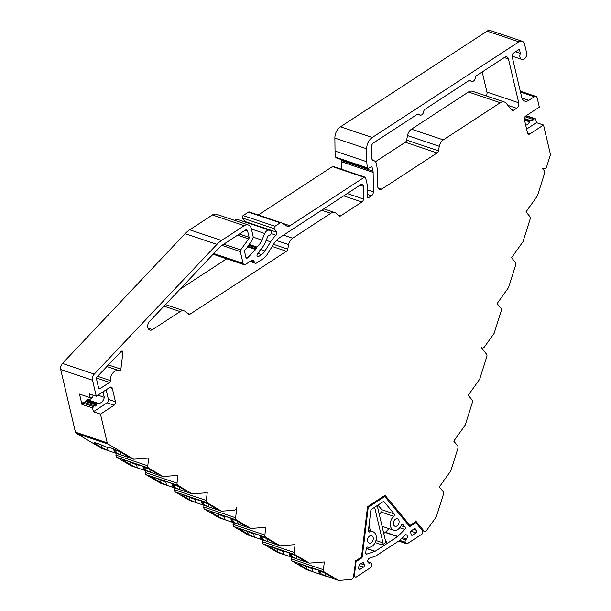 <?xml version="1.0" encoding="UTF-8"?>
<svg xmlns="http://www.w3.org/2000/svg" width="611" height="611" viewBox="0 0 611 611"><rect width="100%" height="100%" fill="white"/><g stroke="black" fill="none" stroke-linecap="round" stroke-linejoin="round"><path stroke-width="0.92" d="M544.584 173.219L537.466 195.787L526.002 211.88L529.844 216.523A2.612 1.825 -71.4 0 1 530.142 219.074L523.024 241.635L511.552 257.727L515.394 262.371A2.612 1.825 -71.4 0 1 515.692 264.922L508.573 287.491L497.11 303.575L500.951 308.219A2.612 1.825 -71.4 0 1 501.249 310.77L494.131 333.339L484.401 346.987A2.612 1.825 -71.4 0 1 482.316 347.942A2.612 1.825 -71.4 0 1 481.689 347.499L481.285 347.758L486.501 354.067A2.612 1.825 -71.4 0 1 486.807 356.625L479.681 379.187L468.217 395.279L472.059 399.922A2.612 1.825 -71.4 0 1 472.356 402.473L465.238 425.035L453.767 441.127L457.608 445.77A2.612 1.825 -71.4 0 1 457.914 448.321L450.788 470.89L439.324 486.982L443.166 491.618A2.612 1.825 -71.4 0 1 443.464 494.177L436.346 516.738L426.623 530.386A2.612 1.825 -71.4 0 1 424.53 531.341A2.612 1.825 -71.4 0 1 423.912 530.906L415.701 520.977L415.556 521.435A1.046 0.733 -71.4 0 1 415.068 522.115L410.447 525.132A1.046 0.733 -71.4 0 1 409.66 525.048L385.045 495.3L367.532 506.725L361.559 556.438A1.046 0.733 -71.4 0 1 361.009 557.392L356.389 560.402A1.046 0.733 -71.4 0 1 355.747 560.455L353.525 576.784A2.612 1.825 -71.4 0 1 351.325 579.465L338.631 580.45L324.22 571.934A2.612 1.825 -71.4 0 1 323.402 569.719L324.334 561.96L309.365 563.121L294.96 554.605A2.612 1.825 -71.4 0 1 294.143 552.39L295.075 544.63L280.105 545.791L265.693 537.275A2.612 1.825 -71.4 0 1 264.876 535.06L265.808 527.301L250.838 528.462L236.426 519.946A2.612 1.825 -71.4 0 1 235.609 517.731L236.869 507.237L236.426 507.527A2.612 1.825 -71.4 0 1 234.227 510.208L221.533 511.193L207.121 502.677A2.612 1.825 -71.4 0 1 206.304 500.462L207.236 492.703L192.266 493.864L177.854 485.348A2.612 1.825 -71.4 0 1 177.037 483.133L177.969 475.373L163 476.534L148.588 468.018A2.612 1.825 -71.4 0 1 147.77 465.803L148.702 458.044L133.733 459.205L108.231 444.128A2.612 1.825 -71.4 0 1 107.223 442.86L100.479 414.113L114.135 405.2A2.612 1.825 108.6 0 0 115.456 401.755L112.309 388.336A2.612 1.825 108.6 0 0 111.301 387.069A2.612 1.825 108.6 0 0 109.942 387.305L96.278 396.218L92.528 380.225A5.216 3.651 -71.4 0 1 94.254 374.123L216.936 244.369A26.09 18.246 -71.4 0 1 221.541 240.49L244.232 225.68A7.828 5.476 -71.4 0 1 248.303 224.978A7.828 5.476 -71.4 0 1 251.35 228.781L253.015 235.884A4.17 2.918 -71.4 0 1 252.335 239.825L246.08 248.975L244.339 250.625L245.928 257.407A1.566 1.092 108.6 0 0 246.539 258.17A1.566 1.092 108.6 0 0 247.608 257.811L255.658 249.54A1.566 1.092 108.6 0 0 256.093 248.853L256.475 247.845A1.566 1.092 -71.4 0 1 257.002 247.073A15.649 10.945 108.6 0 0 261.905 240.085L264.723 233.494A5.216 3.651 -71.4 0 1 269.634 230.263A5.216 3.651 -71.4 0 1 270.016 230.423L270.39 230.622A2.612 1.825 -71.4 0 1 271.154 233.417A2.612 1.825 -71.4 0 1 268.993 235.548A1.566 1.092 108.6 0 0 267.794 236.564L265.48 241.971A21.393 14.962 -71.4 0 1 259.981 250.365A1.566 1.092 108.6 0 0 259.553 251.052L259.209 251.938A1.566 1.092 -71.4 0 1 258.781 252.633L257.567 253.878A1.566 1.092 108.6 0 0 257.032 255.726L257.086 255.971A1.566 1.092 108.6 0 0 257.697 256.735A1.566 1.092 108.6 0 0 258.506 256.589L261.554 254.604A10.433 7.301 108.6 0 0 264.96 250.999L270.642 241.819A26.09 18.246 -71.4 0 1 276.019 235.25A2.085 1.459 108.6 0 0 276.592 232.142L274.331 228.751A1.566 1.092 -71.4 0 1 274.95 226.269L280.258 222.809A1.566 1.092 -71.4 0 1 281.075 222.664A1.566 1.092 -71.4 0 1 281.22 222.732L286.758 226.001A5.216 3.651 108.6 0 0 287.246 226.23A5.216 3.651 108.6 0 0 289.958 225.757L364.225 177.305A1.566 1.092 -71.4 0 1 365.034 177.159A1.566 1.092 -71.4 0 1 365.645 177.923L367.112 184.186L367.257 196.582A1.566 1.092 108.6 0 0 367.906 197.712A1.566 1.092 108.6 0 0 368.723 197.574L371.419 195.81A3.651 2.551 108.6 0 0 373.367 191.862L373.145 172.394A5.216 3.651 108.6 0 0 373 171.156L371.931 166.597L368.059 168.483L367.562 167.949A26.09 18.246 -71.4 0 1 366.829 161.747L366.684 148.794A10.433 7.301 -71.4 0 1 372.259 137.506L518.907 41.823A6.263 4.376 -71.4 0 1 522.161 41.258A6.263 4.376 -71.4 0 1 524.597 44.297L526.59 52.798A4.697 3.284 -71.4 0 1 525.491 57.747A4.697 3.284 -71.4 0 1 521.771 59.412A4.697 3.284 -71.4 0 1 520.351 53.409L519.587 50.148A1.046 0.733 108.6 0 0 518.632 49.735L513.469 53.104A2.612 1.825 108.6 0 0 512.148 56.548L521.687 97.248A7.828 5.476 108.6 0 0 524.734 101.052A7.828 5.476 108.6 0 0 528.805 100.341L534.342 96.729A3.131 2.192 -71.4 0 1 535.969 96.446A3.131 2.192 -71.4 0 1 537.184 97.966L539.337 107.131L525.674 116.044A2.612 1.825 108.6 0 0 524.353 119.489L527.499 132.908A2.612 1.825 108.6 0 0 528.515 134.176A2.612 1.825 108.6 0 0 529.867 133.939L543.53 125.026L550.274 153.773A2.612 1.825 -71.4 0 1 550.183 155.492L546.662 166.635A2.612 1.825 -71.4 0 1 544.08 168.59A2.612 1.825 -71.4 0 1 543.462 168.155L542.644 168.689L544.286 170.668A2.612 1.825 -71.4 0 1 544.584 173.219M375.49 161.694L405.299 142.248A2.612 1.825 108.6 0 0 406.628 140.118L407.499 135.581A7.828 5.476 -71.4 0 1 411.493 129.181L468.484 92.001A7.828 5.476 -71.4 0 1 472.555 91.291L504.358 101.991A7.828 5.476 -71.4 0 1 506.214 103.297L511.743 109.98A2.612 1.825 108.6 0 0 512.362 110.415A2.612 1.825 108.6 0 0 513.721 110.179L516.616 108.292A4.17 2.918 108.6 0 0 518.731 102.785L508.451 58.954A4.17 2.918 108.6 0 0 506.832 56.93A4.17 2.918 108.6 0 0 504.663 57.304L476.702 75.55A2.612 1.825 108.6 0 0 475.327 77.918A3.467 2.429 -71.4 0 1 471.707 81.37A3.467 2.429 -71.4 0 1 470.898 80.805A2.612 1.825 108.6 0 0 470.287 80.385A2.612 1.825 108.6 0 0 468.927 80.621L425.012 109.277A2.612 1.825 108.6 0 0 423.644 111.645A3.467 2.429 -71.4 0 1 420.017 115.097A3.467 2.429 -71.4 0 1 419.207 114.532A2.612 1.825 108.6 0 0 418.596 114.112A2.612 1.825 108.6 0 0 417.244 114.349L373.52 142.875A4.17 2.918 108.6 0 0 371.289 147.388L371.396 156.867A5.216 3.651 108.6 0 0 373.573 160.64A5.216 3.651 108.6 0 0 373.909 160.731A5.216 3.651 -71.4 0 1 374.245 160.815A5.216 3.651 -71.4 0 1 376.277 163.351L376.407 163.916A31.306 21.897 -71.4 0 1 377.155 168.682A152.445 106.627 -71.4 0 1 377.766 186.347A4.17 2.918 108.6 0 0 379.507 189.494A4.17 2.918 108.6 0 0 381.676 189.12L437.102 152.956A2.612 1.825 108.6 0 0 438.431 150.818L439.309 146.289A7.828 5.476 -71.4 0 1 443.303 139.888L500.287 102.701A7.828 5.476 -71.4 0 1 504.358 101.991M486.31 95.919A4.17 2.918 108.6 0 0 486.929 92.078L482.209 71.953M226.673 258.797L179.909 289.316M312.145 568.345L312.954 571.804L306.821 569.017L299.176 564.503L298.939 564.152L300.734 564.167L310.961 568.283L317.025 569.651L325.327 573.301L332.972 577.823L333.201 578.174L332.506 578.388L321.18 574.042L319.431 573.989L306.829 569.742L292.417 561.226A2.612 1.825 -71.4 0 1 291.6 559.012L291.814 557.209M289.293 552.924L290.172 556.659L277.562 552.413L263.15 543.897A2.612 1.825 -71.4 0 1 262.333 541.682L262.554 539.88M261.554 539.009L260.836 535.931L261.561 539.017L260.905 539.33L267.503 541.552L261.561 539.017L260.905 539.33L248.303 535.083L233.891 526.567A2.612 1.825 -71.4 0 1 233.074 524.353L233.287 522.55M232.287 521.679L231.569 518.602L232.295 521.687L231.638 522L238.237 524.215L233.387 522.054L231.638 522L219.036 517.754L204.624 509.238A2.612 1.825 -71.4 0 1 203.807 507.023L204.013 505.297M202.982 504.411L202.264 501.333L202.982 504.403L202.333 504.732L208.924 506.947L204.074 504.785L202.333 504.732L189.723 500.485L175.319 491.97A2.612 1.825 -71.4 0 1 174.494 489.755L174.715 487.952M173.715 487.082L172.997 484.004L173.723 487.089L173.066 487.402L179.665 489.617L173.723 487.089L173.066 487.402L160.464 483.156L146.052 474.64A2.612 1.825 -71.4 0 1 145.235 472.425L145.449 470.623M144.456 469.752L143.73 466.674L144.456 469.744L143.799 470.073L150.398 472.288L145.548 470.126L143.799 470.073L131.197 465.826L116.785 457.311A2.612 1.825 -71.4 0 1 115.968 455.096L116.182 453.293M114.471 449.345L115.189 452.415L114.532 452.743L121.131 454.958L116.281 452.797L114.532 452.743L101.93 448.497L76.421 433.42A2.612 1.825 -71.4 0 1 75.42 432.16L60.726 369.525A5.216 3.651 -71.4 0 1 62.452 363.415L185.133 233.669A26.09 18.246 -71.4 0 1 189.731 229.789L212.429 214.98A7.828 5.476 -71.4 0 1 216.5 214.27L248.303 224.978M234.647 220.38A5.216 3.651 -71.4 0 1 237.832 219.555L269.634 230.263M245.019 221.976A2.085 1.459 108.6 0 0 244.79 221.434L242.529 218.043A1.566 1.092 -71.4 0 1 243.147 215.561L248.456 212.101A1.566 1.092 -71.4 0 1 249.265 211.956A1.566 1.092 -71.4 0 1 249.418 212.025M258.262 214.988L332.415 166.597A1.566 1.092 -71.4 0 1 333.232 166.459L365.034 177.159M341.427 169.216L341.335 161.694A5.216 3.651 108.6 0 0 341.19 160.449L340.961 159.456M336.256 157.775L335.76 157.241A26.09 18.246 -71.4 0 1 335.027 151.047L334.874 138.086A10.433 7.301 -71.4 0 1 340.457 126.805L487.104 31.115A6.263 4.376 -71.4 0 1 490.358 30.55L522.161 41.258M109.568 382.394A1.566 1.092 108.6 0 0 110.4 380.592A8.088 5.659 -71.4 0 1 112.951 372.878A8.088 5.659 -71.4 0 1 118.908 370.579A8.088 5.659 -71.4 0 1 119.206 370.686A1.566 1.092 108.6 0 0 119.26 370.709A1.566 1.092 108.6 0 0 120.902 369.143L122.903 352.448A1.566 1.092 108.6 0 0 122.269 351.05A1.566 1.092 108.6 0 0 121.177 351.424L96.981 377.018A1.566 1.092 108.6 0 0 96.462 378.843L98.608 388A1.566 1.092 108.6 0 0 99.219 388.756A1.566 1.092 108.6 0 0 100.028 388.619L109.568 382.394L96.477 377.988M338.838 215.805L336.356 213.46A7.828 5.476 108.6 0 0 334.889 212.575A7.828 5.476 108.6 0 0 330.818 213.277L292.631 238.198A7.828 5.476 108.6 0 0 288.636 244.599L287.766 249.128A2.612 1.825 -71.4 0 1 286.437 251.266L190.021 314.176A2.612 1.825 -71.4 0 1 188.662 314.413A2.612 1.825 -71.4 0 1 188.173 314.115L185.683 311.77A7.828 5.476 108.6 0 0 184.216 310.884A7.828 5.476 108.6 0 0 180.146 311.587L152.574 329.581A5.216 3.651 -71.4 0 1 149.863 330.055A5.216 3.651 -71.4 0 1 147.694 326.427A5.216 3.651 -71.4 0 1 149.558 321.409L220.426 246.462A2.612 1.825 -71.4 0 1 220.884 246.073L245.286 230.156A2.612 1.825 -71.4 0 1 246.638 229.919A2.612 1.825 -71.4 0 1 247.654 231.187L249.082 237.267A1.566 1.092 -71.4 0 1 248.708 238.924L240.665 249.899A1.566 1.092 108.6 0 0 240.299 251.549L243.079 263.394A2.612 1.825 108.6 0 0 244.087 264.662A2.612 1.825 108.6 0 0 245.446 264.426L251.724 260.332A2.612 1.825 -71.4 0 1 253.076 260.095A2.612 1.825 -71.4 0 1 254.092 261.363L254.237 261.959A2.612 1.825 108.6 0 0 255.245 263.226A2.612 1.825 108.6 0 0 256.605 262.99L262.6 259.079A15.649 10.945 108.6 0 0 267.717 253.664L273.4 244.484A20.866 14.595 -71.4 0 1 280.22 237.274L360.841 184.667A2.612 1.825 -71.4 0 1 362.201 184.43A2.612 1.825 -71.4 0 1 363.285 186.317L363.43 198.995A2.765 1.932 -71.4 0 1 361.956 201.989L340.686 215.866A2.612 1.825 -71.4 0 1 339.326 216.103A2.612 1.825 -71.4 0 1 338.838 215.805M76.421 433.42L108.231 444.128M83.844 402.282A0.894 0.626 108.6 0 0 82.729 403.016A1.566 1.092 -71.4 0 1 81.92 404.36L92.521 407.927L93.407 411.73L100.479 414.113M81.92 404.36L79.506 394.072L90.107 397.646L89.214 393.843L96.278 396.218M515.501 51.775L520.351 53.409M526.216 115.693L535.572 118.84A1.566 1.092 -71.4 0 1 534.755 118.985A1.566 1.092 -71.4 0 1 534.426 118.771A0.894 0.626 108.6 0 0 533.311 119.496A1.566 1.092 -71.4 0 1 531.685 120.986A1.566 1.092 -71.4 0 1 531.662 120.978L531.058 120.757A1.566 1.092 108.6 0 0 530.394 120.932L530.142 121.1A1.566 1.092 108.6 0 0 529.538 121.803A6.263 4.376 -71.4 0 1 525.704 125.24M526.606 129.081L536.466 122.643L535.572 118.84M536.466 122.643L543.53 125.026M332.277 577.418L332.506 578.388L338.631 580.45M320.088 573.668L319.362 570.59L320.088 573.66L319.431 573.989L326.03 576.211L325.358 573.324M290.164 556.659L296.763 558.882L291.913 556.713L290.164 556.659L290.821 556.346L290.095 553.26L290.821 556.331M282.878 551.015L283.687 554.475L277.554 551.687L269.909 547.173L269.672 546.822L270.78 546.677L282.786 551.321L283.855 551.076L288.972 552.795L296.06 555.972L303.705 560.493L303.934 560.845L303.239 561.058L309.365 563.121M303.018 560.088L303.247 561.058L296.763 558.874L296.091 555.995M253.618 533.686L254.428 537.145L248.287 534.358L240.413 529.493C241.055 528.859 245.064 530.233 252.435 533.624L253.489 533.892C254.359 533.281 258.797 534.869 266.793 538.642L274.438 543.164L274.675 543.515L273.98 543.729L280.105 545.791M273.751 542.759L273.98 543.729L267.503 541.545L266.824 538.665M224.352 516.356L225.161 519.816L219.028 517.028L211.146 512.163C211.796 511.529 215.805 512.904 223.168 516.295L224.222 516.562C225.1 515.951 229.537 517.54 237.526 521.313L245.171 525.834L245.408 526.186L244.713 526.399L250.838 528.462M244.484 525.422L244.713 526.399L238.237 524.215L237.557 521.336M195.039 499.088L195.856 502.548L189.716 499.76L182.07 495.246L181.834 494.895L183.667 494.918L193.863 499.027L199.858 500.371L208.221 504.044L215.866 508.566L216.103 508.917L215.408 509.131L221.533 511.193M215.179 508.153L215.408 509.131L208.931 506.947L208.252 504.067M165.78 481.758L166.589 485.218L160.449 482.43L152.574 477.565C153.224 476.931 157.226 478.306 164.596 481.697L165.65 481.964C166.528 481.353 170.958 482.942 178.954 486.715L186.599 491.236L186.836 491.588L186.141 491.802L192.266 493.864M185.912 490.824L186.141 491.802L179.665 489.617L178.985 486.738M136.513 464.429L137.322 467.889L131.189 465.101L123.307 460.236L127.577 461.061L136.421 464.734L140.652 465.46L149.695 469.385L157.34 473.907L157.569 474.258L156.874 474.472L163 476.534M156.645 473.494L156.874 474.472L150.398 472.288L149.726 469.401M107.246 447.099L108.055 450.559L101.922 447.771L94.041 442.906C94.69 442.272 98.699 443.647 106.07 447.038L107.116 447.305C107.994 446.694 112.432 448.283 120.428 452.056L128.073 456.577L128.302 456.929L127.607 457.143L133.733 459.205M127.386 456.165L127.615 457.143L121.131 454.958L120.459 452.071M106.146 389.787L108.391 399.38A2.612 1.825 -71.4 0 1 107.07 402.817L93.407 411.73M82.729 403.016L93.33 406.582A1.566 1.092 -71.4 0 1 92.521 407.927M91.856 397.784A6.263 4.376 -71.4 0 1 87.549 399.709A1.566 1.092 108.6 0 0 86.823 399.869L86.563 400.037A1.566 1.092 108.6 0 0 86.006 400.663L85.662 401.503A1.566 1.092 -71.4 0 1 84.669 402.504M93.124 395.676A6.263 4.376 -71.4 0 1 92.33 397.158M90.107 397.646A1.566 1.092 -71.4 0 1 90.917 397.501A1.566 1.092 -71.4 0 1 91.253 397.715A0.894 0.626 -71.4 0 0 92.368 396.99A1.566 1.092 -71.4 0 1 93.995 395.5A1.566 1.092 -71.4 0 1 94.018 395.508L94.613 395.729A1.566 1.092 -71.4 0 0 94.827 395.729M102.862 391.926A6.263 4.376 -71.4 0 1 103.068 392.117L104.29 397.318A6.263 4.376 -71.4 0 1 98.15 403.275A1.566 1.092 -71.4 0 0 97.424 403.436L97.164 403.604A1.566 1.092 -71.4 0 0 96.607 404.23L96.263 405.07A1.566 1.092 -71.4 0 1 94.774 406.071A1.566 1.092 -71.4 0 1 94.445 405.849A0.894 0.626 -71.4 0 0 93.33 406.582M319.431 573.989L318.56 570.254M306.142 566.13L306.821 569.017M299.046 563.953L299.176 564.503M276.875 548.8L277.554 551.687M269.779 546.624L269.909 547.173M260.905 539.33L260.026 535.595M247.608 531.471L248.287 534.358M240.513 529.294L240.642 529.844M231.638 522L230.767 518.265M218.348 514.141L219.028 517.028M211.253 511.965L211.375 512.514M202.333 504.732L201.454 500.997M189.036 496.873L189.716 499.76M181.941 494.696L182.07 495.246M173.066 487.402L172.187 483.668M159.776 479.543L160.449 482.43M152.681 477.367L152.803 477.917M143.799 470.073L142.928 466.338M130.51 462.206L131.189 465.101M123.414 460.037L123.544 460.587M114.54 452.743L113.661 449.009M101.243 444.877L101.922 447.771M94.147 442.708L94.277 443.258M86.006 400.663L96.607 404.23M97.897 395.164L104.29 397.318M93.804 395.462L94.613 395.729M524.299 118.481L531.058 120.757M377.216 505.557L385.572 541.163A1.566 1.092 108.6 0 0 386.175 541.926A1.566 1.092 108.6 0 0 386.992 541.781L382.188 544.913A1.566 1.092 108.6 0 0 382.982 542.851L374.635 507.245M370.411 530.875L369.067 525.155M383.754 533.411L385.205 532.464A1.566 1.092 108.6 0 0 385.449 532.257L389.016 528.645M379.355 514.661A8.088 5.659 -71.4 0 1 381.363 512.117A1.566 1.092 108.6 0 0 381.753 509.689L377.942 505.083M356.045 561.654L361.452 558.133A1.566 1.092 108.6 0 0 362.277 556.705L368.212 507.313L384.785 496.499L409.24 526.056A1.566 1.092 108.6 0 0 409.614 526.315A1.566 1.092 108.6 0 0 410.424 526.178L415.831 522.649L422.285 530.455A2.612 1.825 -71.4 0 1 422.064 534.06L407.293 543.691A1.046 0.733 -71.4 0 1 406.498 543.614L405.376 542.263A1.566 1.092 -71.4 0 1 405.635 539.956L406.452 539.055A2.612 1.825 108.6 0 0 407.338 536.565A2.612 1.825 108.6 0 0 406.254 534.785A2.612 1.825 108.6 0 0 404.39 535.45L399.311 540.605A1.566 1.092 -71.4 0 1 399.059 540.811L375.757 556.018A1.566 1.092 -71.4 0 1 375.49 556.147L369.655 558.118A2.612 1.825 108.6 0 0 367.769 560.57A2.612 1.825 108.6 0 0 368.8 563.075A2.612 1.825 108.6 0 0 369.609 563.09L370.579 562.83A1.566 1.092 -71.4 0 1 371.06 562.838A1.566 1.092 -71.4 0 1 371.702 564.236L371.427 566.496A1.046 0.733 -71.4 0 1 370.885 567.451L356.114 577.09A2.612 1.825 -71.4 0 1 355.541 577.028A2.612 1.825 -71.4 0 1 354.479 574.699L356.045 561.654L355.373 561.433M374.879 551.389A1.566 1.092 108.6 0 0 375.146 551.259L397.57 536.626A1.566 1.092 108.6 0 0 397.822 536.42L404.742 529.409A1.566 1.092 108.6 0 0 405.047 527.049L403.054 524.643A1.566 1.092 108.6 0 0 402.68 524.383A1.566 1.092 108.6 0 0 401.221 525.33A8.088 5.659 -71.4 0 1 393.66 530.203A8.088 5.659 -71.4 0 1 390.292 524.185A8.088 5.659 -71.4 0 1 393.736 516.28A1.566 1.092 108.6 0 0 394.118 513.851L384.22 501.883A1.566 1.092 108.6 0 0 383.853 501.623A1.566 1.092 108.6 0 0 383.036 501.761L371.641 509.2A1.566 1.092 108.6 0 0 370.816 510.628L368.41 530.623A1.566 1.092 108.6 0 0 369.052 532.021A1.566 1.092 108.6 0 0 369.686 531.975A8.088 5.659 -71.4 0 1 372.977 531.738A8.088 5.659 -71.4 0 1 375.765 541.17A8.088 5.659 -71.4 0 1 367.868 547.089A1.566 1.092 108.6 0 0 366.241 548.663L365.76 552.68A1.566 1.092 108.6 0 0 366.401 554.078A1.566 1.092 108.6 0 0 366.944 554.07L374.879 551.389L366.272 548.495M412.54 535.114L415.969 532.876A1.566 1.092 108.6 0 0 416.519 530.31L415.411 528.973A1.566 1.092 108.6 0 0 415.045 528.714A1.566 1.092 108.6 0 0 414.227 528.851L411.478 530.646A1.566 1.092 108.6 0 0 410.729 532.868A7.828 5.476 -71.4 0 1 411.088 534.35A1.566 1.092 108.6 0 0 411.73 535.251A1.566 1.092 108.6 0 0 412.54 535.114L411.165 534.648M367.623 541.209A3.91 2.734 108.6 0 0 369.143 543.11A3.91 2.734 108.6 0 0 372.985 540.277A3.91 2.734 108.6 0 0 371.641 535.694A3.91 2.734 108.6 0 0 368.54 537.084A3.91 2.734 108.6 0 0 367.623 541.209M393.469 524.345A3.91 2.734 108.6 0 0 394.989 526.247A3.91 2.734 108.6 0 0 398.83 523.413A3.91 2.734 108.6 0 0 397.486 518.831A3.91 2.734 108.6 0 0 394.385 520.221A3.91 2.734 108.6 0 0 393.469 524.345M359.749 564.404A1.566 1.092 108.6 0 0 358.924 565.832L358.657 568.07A1.566 1.092 108.6 0 0 359.291 569.467A1.566 1.092 108.6 0 0 360.108 569.322L363.53 567.084A1.566 1.092 108.6 0 0 364.286 564.892A7.828 5.476 -71.4 0 1 363.95 563.388A1.566 1.092 108.6 0 0 363.308 562.464A1.566 1.092 108.6 0 0 362.499 562.609L359.749 564.404M414.785 522.298L415.831 522.649M383.739 496.147L384.785 496.499M367.494 507.069L368.212 507.313M75.42 432.16L107.223 442.86M60.726 369.525L92.528 380.225M62.452 363.415L94.254 374.123M185.133 233.669L216.936 244.369M189.731 229.789L221.541 240.49M212.429 214.98L244.232 225.68M245.889 257.231L247.608 257.811M247.646 246.844L255.658 249.54M248.135 246.172L256.093 248.853M248.799 245.263L256.475 247.845M249.357 244.499L257.002 247.073M253.13 237.137L261.905 240.085M251.404 229.01L264.723 233.494M257.132 256.131L258.506 256.589M258.01 253.412L261.554 254.604M260.721 249.571L264.96 250.999M266.19 240.322L270.642 241.819M271.101 233.593L276.019 235.25M244.79 221.434L276.592 232.142M242.529 218.043L274.331 228.751M243.147 215.561L274.95 226.269M248.456 212.101L280.258 222.809M281.549 222.923L289.958 225.757M332.415 166.597L364.225 177.305M367.348 197.109L368.723 197.574M367.234 194.405L371.419 195.81M367.18 189.777L373.367 191.862M341.335 161.694L373.145 172.394M341.19 160.449L373 171.156M335.829 157.546L367.631 168.246M335.76 157.241L367.562 167.949M335.027 151.047L366.829 161.747M334.874 138.086L366.684 148.794M340.457 126.805L372.259 137.506M487.104 31.115L518.907 41.823M518.54 49.797L519.587 50.148M521.916 98.027L528.805 100.341M520.473 92.062L534.342 96.729M422.17 530.317L423.912 530.906M407.919 524.467L409.66 525.048M292.417 561.226L324.22 571.934M291.6 559.012L323.402 569.719M263.15 543.897L294.96 554.605M262.333 541.682L294.143 552.39M233.891 526.567L265.693 537.275M233.074 524.353L264.876 535.06M204.624 509.238L236.426 519.946M203.807 507.023L235.609 517.731M175.319 491.97L207.121 502.677M174.494 489.755L206.304 500.462M146.052 474.64L177.854 485.348M145.235 472.425L177.037 483.133M116.785 457.311L148.588 468.018M115.968 455.096L147.77 465.803M337.914 214.935L340.686 215.866M343.71 195.848L361.956 201.989M347.231 193.542L363.43 198.995M360.001 185.209L363.285 186.317M250.93 260.851L254.237 261.959M251.488 260.485L254.092 261.363M213.751 253.519L243.079 263.394M221.953 245.378L240.299 251.549M223.756 244.201L240.665 249.899M237.587 235.174L248.708 238.924M239.382 234.005L249.082 237.267M245.049 230.309L247.654 231.187M147.984 328.038L152.574 329.581M163.985 306.149L180.146 311.587M187.249 313.244L190.021 314.176M272.17 246.462L286.437 251.266M273.491 244.324L287.766 249.128M276.432 240.49L288.636 244.599M283.512 235.12L292.631 238.198M321.692 210.207L330.818 213.277M97.653 376.307L110.4 380.592M108.407 364.935L120.902 369.143M120.863 351.76L122.903 352.448M98.654 388.153L100.028 388.619M468.484 92.001L500.287 102.701M511.208 109.338L513.721 110.179M507.924 105.367L516.616 108.292M486.929 92.078L518.731 102.785M504.281 57.556L508.451 58.954M469.546 80.354L470.898 80.805M417.855 114.081L419.207 114.532M373.245 160.51L373.909 160.731M378.01 187.883L381.676 189.12M405.299 142.248L437.102 152.956M406.628 140.118L438.431 150.818M407.499 135.581L439.309 146.289M411.493 129.181L443.303 139.888M109.705 387.458L112.309 388.336M108.391 399.38L115.456 401.755M107.07 402.817L114.135 405.2M527.576 133.167L529.867 133.939M90.527 397.471L91.253 397.715M85.662 401.503L96.263 405.07M86.563 400.037L97.164 403.604M86.823 399.869L97.424 403.436M87.549 399.709L98.15 403.275M320.477 571.064L321.18 574.042M291.218 553.734L291.913 556.713M261.951 536.405L262.646 539.383M232.684 519.075L233.387 522.054M203.379 501.807L204.074 504.785M174.112 484.477L174.807 487.456M144.845 467.148L145.548 470.126M115.586 449.818L116.281 452.797M524.498 120.1L529.538 121.803M524.291 119.13L530.142 121.1M524.276 118.87L530.394 120.932M524.994 116.701L533.311 119.496M382.982 542.851L375.971 540.491M382.188 544.913L375.2 542.56M386.992 541.781L385.617 541.315M353.807 574.477L354.479 574.699M365.974 553.742L366.944 554.07M362.201 562.8L363.95 563.388M360.796 563.716L364.286 564.892M358.978 565.557L363.53 567.084M358.733 568.856L360.108 569.322M414.586 528.691L415.411 528.973M413.532 529.309L416.519 530.31M410.966 531.188L415.969 532.876M368.57 531.601L369.686 531.975M383.395 501.608L384.22 501.883M381.753 509.689L394.118 513.851M381.363 512.117L393.736 516.28M402.229 524.368L403.054 524.643M401.045 525.704L405.047 527.049M399.762 527.736L404.742 529.409M385.449 532.257L397.822 536.42M385.205 532.464L397.57 536.626M366.325 548.288L375.146 551.259M367.814 561.899L370.579 562.83M368.15 562.601L369.609 563.09M402.237 537.634L406.452 539.055M401.366 538.52L405.635 539.956M399.602 540.315L405.376 542.263M398.762 541.01L406.498 543.614M408.919 525.674L410.424 526.178M361.552 556.461L362.277 556.705M360.414 557.782L361.452 558.133M249.265 211.956L281.075 222.664M336.027 157.798L367.837 168.499M512.079 56.151L521.771 59.412M520.259 91.161L535.969 96.446M543.232 168.308L544.08 168.59M481.453 347.651L482.316 347.942M422.407 530.623L424.53 531.341M408.026 524.589L409.905 525.223M249.991 261.462L255.245 263.226M213.086 254.222L244.087 264.662M165.482 304.576L184.216 310.884M323.792 208.84L334.889 212.575M106.894 366.531L118.908 370.579M469.126 80.507L471.707 81.37M417.443 114.234L420.017 115.097M373.122 160.441L374.245 160.815M83.654 402.16L94.254 405.727M90.42 397.494L91.436 397.837M115.189 452.423L114.463 449.345M525.956 115.861L534.235 118.649M368.464 530.226L372.977 531.738M382.089 526.308L393.66 530.203M353.578 576.364L355.541 577.028M367.769 561.73L371.06 562.838M398.67 541.071L406.75 543.79"/></g></svg>
